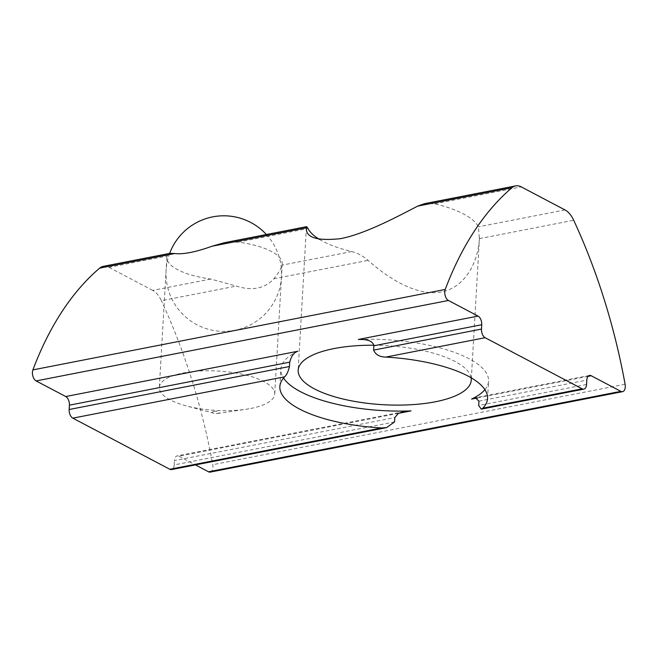 <?xml version="1.0" encoding="UTF-8"?>
<svg xmlns="http://www.w3.org/2000/svg" width="658" height="658" viewBox="0 0 658 658"><rect width="100%" height="100%" fill="white"/><g stroke="black" fill="none" stroke-linecap="round" stroke-linejoin="round"><path stroke-width="0.49" stroke-dasharray="3.29 2.47" d="M484.897 389.651A104.022 35.499 -176.7 0 0 488.557 381.155A104.022 35.499 -176.7 0 0 358.404 339.438M297.852 351.257A104.022 35.499 -176.7 0 0 280.867 369.179A104.022 35.499 -176.7 0 0 283.524 378.037M224.189 242.753L238.319 242.103A57.789 19.724 3.3 0 1 282.224 263.899A57.789 19.724 3.3 0 1 282.043 265.141C281.205 268.596 278.466 273.136 273.81 278.762C269.558 283.59 264.171 286.674 257.656 288.023C251.093 289.232 243.995 288.574 236.362 286.065L210.757 279.05A57.789 19.724 3.3 0 1 166.844 257.245A57.789 19.724 3.3 0 1 167.033 256.003L169.805 253.363M103.29 266.342A23.112 13.028 -101 0 1 108.965 267.337L167.033 256.003M210.757 279.05L152.689 290.384A23.112 13.028 -101 0 1 161.374 300.698L236.362 286.065M213.842 411.39A3.331 1.135 3.3 0 1 218.481 411.892A3.331 1.135 3.3 0 1 217.724 413.438A3.331 1.135 3.3 0 1 217.453 413.487A3.331 1.135 3.3 0 1 213.998 413.29A3.331 1.135 3.3 0 1 213.842 411.39M398.551 413.331L178.902 456.183A6.934 3.907 79 0 0 177.199 455.879A6.934 3.907 79 0 0 174.485 460.559L394.8 417.575M152.689 290.384L108.965 267.337M210.239 472.099A6.934 3.907 79 0 0 212.781 464.696A404.514 227.956 79 0 0 161.374 300.698M178.902 456.183L195.451 464.902M394.545 421.918L174.238 464.893L174.485 460.559M174.238 464.893A6.934 3.907 -101 0 1 171.524 469.573M373.851 345.228A86.683 29.585 3.3 0 1 471.103 377.766M319.401 239.38A86.683 29.585 -176.7 0 0 351.717 251.553C357.524 253.001 362.994 255.937 368.135 260.362C388.944 279.148 417.879 296.709 441.559 291.922C465.37 287.439 478.185 261.744 479.394 238.657L478.432 226.829A86.683 29.585 -176.7 0 0 434.716 203.783L424.698 203.635M250.714 408.478A57.789 19.724 -176.7 0 0 274.723 394.052A57.789 19.724 -176.7 0 0 243.863 374.608A57.789 19.724 -176.7 0 0 183.352 372.971A57.789 19.724 -176.7 0 0 159.343 387.397A57.789 19.724 -176.7 0 0 186.173 405.838A57.789 19.724 -176.7 0 0 245.952 409.284A57.789 19.724 -176.7 0 0 250.714 408.478M586.558 384.453L478.695 405.501M478.95 401.158L586.804 380.118M588.055 376.36L477.683 397.893M479.394 238.657L573.702 220.257M625.1 384.256L212.781 464.696M273.81 278.762L368.135 260.362M351.717 251.553L282.043 265.141M238.319 242.103L307.993 228.507M434.716 203.783L521.284 186.897M565.008 209.943L478.432 226.829M169.641 253.396A57.789 57.789 0 0 0 220.463 331.278A57.789 57.789 0 0 0 266.367 234.519M487.553 398.509L488.557 381.155M279.864 386.534L280.867 369.179M403.848 411.661L177.199 455.879M589.519 375.438L475.323 397.72M166.844 257.245L159.343 387.397M282.224 263.899L274.723 394.052M217.453 413.487L245.952 409.284M213.998 413.29L186.173 405.838M306.398 227.446L298.173 370.183M479.476 237.423L471.243 380.159"/><path stroke-width="0.99" d="M478.062 316.095L358.404 339.438C363.833 339.421 372.568 339.544 373.867 345.771L373.621 350.114L481.483 329.074A6.934 3.907 79 0 0 485.143 337.71L582.141 388.837A6.934 3.907 79 0 0 583.843 389.133A6.934 3.907 79 0 0 586.558 384.453L586.804 380.118A6.934 3.907 -101 0 1 589.519 375.438A6.934 3.907 -101 0 1 591.221 375.743L620.864 391.362A6.934 3.907 79 0 0 622.567 391.658A6.934 3.907 79 0 0 625.1 384.256A404.514 227.956 79 0 0 573.702 220.257A23.112 13.028 79 0 0 565.008 209.943L521.284 186.897A23.112 13.028 79 0 0 515.609 185.901A23.112 13.028 79 0 0 511.957 187.711A404.514 227.956 79 0 0 445.236 289.446A6.934 3.907 79 0 0 448.427 300.476L478.062 316.095A6.934 3.907 -101 0 1 481.73 324.731L481.483 329.074M477.683 397.893L471.564 399.085L475.323 397.72L478.95 401.158L478.695 405.501L481.253 409.144L482.808 408.215A104.022 35.499 -176.7 0 0 487.553 398.509A104.022 35.499 -176.7 0 0 385.818 357.088C379.658 357.014 375.595 354.687 373.621 350.114M471.564 399.085A104.022 35.499 -176.7 0 0 484.897 389.651M289.471 366.531L289.717 362.188C291.313 356.036 294.027 352.392 297.852 351.257L65.742 396.535A6.934 3.907 79 0 1 69.411 405.172L69.156 409.515L289.471 366.531C288.188 371.737 286.567 375.175 284.61 376.828A104.022 35.499 -176.7 0 0 279.864 386.534A104.022 35.499 -176.7 0 0 381.599 427.955L386.559 427.618L394.545 421.918L394.8 417.575L398.287 413.463L403.848 411.661L411.011 410.896L398.551 413.331M283.524 378.037A104.022 35.499 -176.7 0 0 411.011 410.896M169.805 253.363L174.617 253.519L99.638 268.151A23.112 13.028 -101 0 1 103.29 266.342L169.805 253.363M195.451 464.902L208.537 471.802A6.934 3.907 79 0 0 210.239 472.099L622.567 391.658M386.559 427.618L171.524 469.573A6.934 3.907 -101 0 1 169.822 469.277L381.599 427.955M284.61 376.828L72.824 418.151L169.822 469.277M72.824 418.151A6.934 3.907 -101 0 1 69.156 409.515M99.638 268.151A404.514 227.956 79 0 0 32.908 369.886A6.934 3.907 79 0 0 36.108 380.916L65.742 396.535M471.103 377.766A86.683 29.585 3.3 0 1 471.243 380.159A86.683 29.585 3.3 0 1 435.226 401.799A86.683 29.585 3.3 0 1 344.463 399.348A86.683 29.585 3.3 0 1 298.173 370.183A86.683 29.585 3.3 0 1 334.19 348.543A86.683 29.585 3.3 0 1 373.851 345.228M515.609 185.901L424.698 203.635L417.649 206.11C395.071 217.938 364.195 234.108 340.523 238.665C316.959 241.165 305.583 237.554 306.389 227.816L306.653 226.665L307.993 228.507A86.683 29.585 -176.7 0 0 319.401 239.38M306.389 227.816L212.073 246.215L224.189 242.753L306.653 226.665M212.073 246.215C195.549 252.154 183.064 254.588 174.617 253.519M482.808 408.215L582.141 388.837M485.143 337.71L385.818 357.088M289.717 362.188L69.411 405.172M620.864 391.362L208.537 471.802M591.221 375.743L588.055 376.36M448.427 300.476L36.108 380.916M481.73 324.731L373.867 345.771M445.236 289.446L32.908 369.886M511.957 187.711L417.649 206.11M266.367 234.519A57.789 57.789 0 0 0 169.641 253.396M481.253 409.144L583.843 389.133"/></g></svg>
